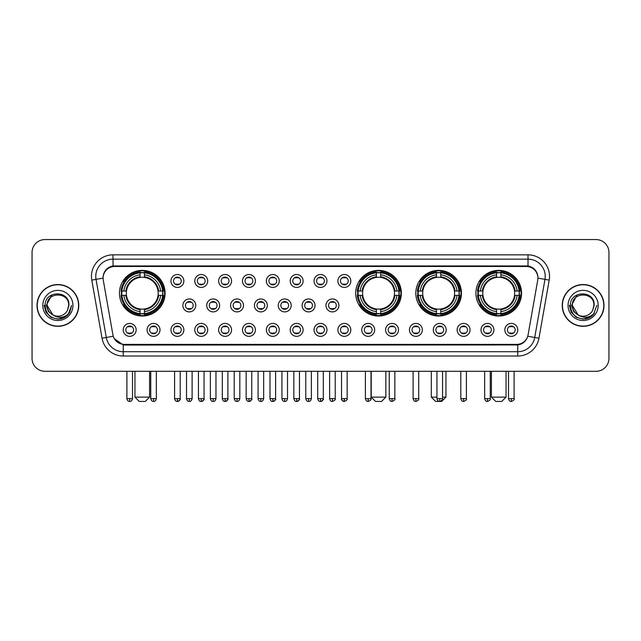 <?xml version="1.0" encoding="UTF-8"?>
<svg xmlns="http://www.w3.org/2000/svg" width="641" height="641" viewBox="0 0 641 641"><rect width="100%" height="100%" fill="white"/><g stroke="black" fill="none" stroke-linecap="round" stroke-linejoin="round"><path stroke-width="0.96" d="M355.715 293.201A22.82 22.82 0 0 0 378.535 316.021A22.82 22.82 0 0 0 401.354 293.201A22.82 22.82 0 0 0 378.535 270.39A22.82 22.82 0 0 0 355.715 293.201M415.817 293.201A22.82 22.82 0 0 0 438.636 316.021A22.82 22.82 0 0 0 461.456 293.201A22.82 22.82 0 0 0 438.636 270.39A22.82 22.82 0 0 0 415.817 293.201M475.918 293.201A22.82 22.82 0 0 0 498.738 316.021A22.82 22.82 0 0 0 521.558 293.201A22.82 22.82 0 0 0 498.738 270.39A22.82 22.82 0 0 0 475.918 293.201M119.442 293.201A22.82 22.82 0 0 0 142.262 316.021A22.82 22.82 0 0 0 165.082 293.201A22.82 22.82 0 0 0 142.262 270.39A22.82 22.82 0 0 0 119.442 293.201M160.002 329.883A6.458 6.458 0 0 1 153.544 336.341A6.458 6.458 0 0 1 147.085 329.883A6.458 6.458 0 0 1 153.544 323.425A6.458 6.458 0 0 1 160.002 329.883M149.665 329.883A3.878 3.878 0 0 0 153.544 333.761A3.878 3.878 0 0 0 157.422 329.883A3.878 3.878 0 0 0 153.544 326.013A3.878 3.878 0 0 0 149.665 329.883M183.855 329.883A6.458 6.458 0 0 1 177.397 336.341A6.458 6.458 0 0 1 170.939 329.883A6.458 6.458 0 0 1 177.397 323.425A6.458 6.458 0 0 1 183.855 329.883M173.519 329.883A3.878 3.878 0 0 0 177.397 333.761A3.878 3.878 0 0 0 181.267 329.883A3.878 3.878 0 0 0 177.397 326.013A3.878 3.878 0 0 0 173.519 329.883M207.7 329.883A6.458 6.458 0 0 1 201.242 336.341A6.458 6.458 0 0 1 194.784 329.883A6.458 6.458 0 0 1 201.242 323.425A6.458 6.458 0 0 1 207.7 329.883M197.372 329.883A3.878 3.878 0 0 0 201.242 333.761A3.878 3.878 0 0 0 205.12 329.883A3.878 3.878 0 0 0 201.242 326.013A3.878 3.878 0 0 0 197.372 329.883M231.553 329.883A6.458 6.458 0 0 1 225.095 336.341A6.458 6.458 0 0 1 218.637 329.883A6.458 6.458 0 0 1 225.095 323.425A6.458 6.458 0 0 1 231.553 329.883M221.225 329.883A3.878 3.878 0 0 0 225.095 333.761A3.878 3.878 0 0 0 228.973 329.883A3.878 3.878 0 0 0 225.095 326.013A3.878 3.878 0 0 0 221.225 329.883M255.406 329.883A6.458 6.458 0 0 1 248.948 336.341A6.458 6.458 0 0 1 242.49 329.883A6.458 6.458 0 0 1 248.948 323.425A6.458 6.458 0 0 1 255.406 329.883M245.07 329.883A3.878 3.878 0 0 0 248.948 333.761A3.878 3.878 0 0 0 252.818 329.883A3.878 3.878 0 0 0 248.948 326.013A3.878 3.878 0 0 0 245.07 329.883M279.26 329.883A6.458 6.458 0 0 1 272.802 336.341A6.458 6.458 0 0 1 266.344 329.883A6.458 6.458 0 0 1 272.802 323.425A6.458 6.458 0 0 1 279.26 329.883M268.924 329.883A3.878 3.878 0 0 0 272.802 333.761A3.878 3.878 0 0 0 276.672 329.883A3.878 3.878 0 0 0 272.802 326.013A3.878 3.878 0 0 0 268.924 329.883M303.105 329.883A6.458 6.458 0 0 1 296.647 336.341A6.458 6.458 0 0 1 290.189 329.883A6.458 6.458 0 0 1 296.647 323.425A6.458 6.458 0 0 1 303.105 329.883M292.777 329.883A3.878 3.878 0 0 0 296.647 333.761A3.878 3.878 0 0 0 300.525 329.883A3.878 3.878 0 0 0 296.647 326.013A3.878 3.878 0 0 0 292.777 329.883M326.958 329.883A6.458 6.458 0 0 1 320.5 336.341A6.458 6.458 0 0 1 314.042 329.883A6.458 6.458 0 0 1 320.5 323.425A6.458 6.458 0 0 1 326.958 329.883M316.622 329.883A3.878 3.878 0 0 0 320.5 333.761A3.878 3.878 0 0 0 324.378 329.883A3.878 3.878 0 0 0 320.5 326.013A3.878 3.878 0 0 0 316.622 329.883M350.811 329.883A6.458 6.458 0 0 1 344.353 336.341A6.458 6.458 0 0 1 337.895 329.883A6.458 6.458 0 0 1 344.353 323.425A6.458 6.458 0 0 1 350.811 329.883M340.475 329.883A3.878 3.878 0 0 0 344.353 333.761A3.878 3.878 0 0 0 348.223 329.883A3.878 3.878 0 0 0 344.353 326.013A3.878 3.878 0 0 0 340.475 329.883M374.656 329.883A6.458 6.458 0 0 1 368.198 336.341A6.458 6.458 0 0 1 361.74 329.883A6.458 6.458 0 0 1 368.198 323.425A6.458 6.458 0 0 1 374.656 329.883M364.328 329.883A3.878 3.878 0 0 0 368.198 333.761A3.878 3.878 0 0 0 372.076 329.883A3.878 3.878 0 0 0 368.198 326.013A3.878 3.878 0 0 0 364.328 329.883M398.51 329.883A6.458 6.458 0 0 1 392.052 336.341A6.458 6.458 0 0 1 385.594 329.883A6.458 6.458 0 0 1 392.052 323.425A6.458 6.458 0 0 1 398.51 329.883M388.182 329.883A3.878 3.878 0 0 0 392.052 333.761A3.878 3.878 0 0 0 395.93 329.883A3.878 3.878 0 0 0 392.052 326.013A3.878 3.878 0 0 0 388.182 329.883M422.363 329.883A6.458 6.458 0 0 1 415.905 336.341A6.458 6.458 0 0 1 409.447 329.883A6.458 6.458 0 0 1 415.905 323.425A6.458 6.458 0 0 1 422.363 329.883M412.027 329.883A3.878 3.878 0 0 0 415.905 333.761A3.878 3.878 0 0 0 419.775 329.883A3.878 3.878 0 0 0 415.905 326.013A3.878 3.878 0 0 0 412.027 329.883M446.216 329.883A6.458 6.458 0 0 1 439.758 336.341A6.458 6.458 0 0 1 433.3 329.883A6.458 6.458 0 0 1 439.758 323.425A6.458 6.458 0 0 1 446.216 329.883M435.88 329.883A3.878 3.878 0 0 0 439.758 333.761A3.878 3.878 0 0 0 443.628 329.883A3.878 3.878 0 0 0 439.758 326.013A3.878 3.878 0 0 0 435.88 329.883M470.061 329.883A6.458 6.458 0 0 1 463.603 336.341A6.458 6.458 0 0 1 457.145 329.883A6.458 6.458 0 0 1 463.603 323.425A6.458 6.458 0 0 1 470.061 329.883M459.733 329.883A3.878 3.878 0 0 0 463.603 333.761A3.878 3.878 0 0 0 467.481 329.883A3.878 3.878 0 0 0 463.603 326.013A3.878 3.878 0 0 0 459.733 329.883M493.915 329.883A6.458 6.458 0 0 1 487.456 336.341A6.458 6.458 0 0 1 480.998 329.883A6.458 6.458 0 0 1 487.456 323.425A6.458 6.458 0 0 1 493.915 329.883M483.578 329.883A3.878 3.878 0 0 0 487.456 333.761A3.878 3.878 0 0 0 491.335 329.883A3.878 3.878 0 0 0 487.456 326.013A3.878 3.878 0 0 0 483.578 329.883M517.768 329.883A6.458 6.458 0 0 1 511.31 336.341A6.458 6.458 0 0 1 504.852 329.883A6.458 6.458 0 0 1 511.31 323.425A6.458 6.458 0 0 1 517.768 329.883M507.432 329.883A3.878 3.878 0 0 0 511.31 333.761A3.878 3.878 0 0 0 515.18 329.883A3.878 3.878 0 0 0 511.31 326.013A3.878 3.878 0 0 0 507.432 329.883M136.148 329.883A6.458 6.458 0 0 1 129.69 336.341A6.458 6.458 0 0 1 123.232 329.883A6.458 6.458 0 0 1 129.69 323.425A6.458 6.458 0 0 1 136.148 329.883M125.82 329.883A3.878 3.878 0 0 0 129.69 333.761A3.878 3.878 0 0 0 133.568 329.883A3.878 3.878 0 0 0 129.69 326.013A3.878 3.878 0 0 0 125.82 329.883M195.777 305.428A6.458 6.458 0 0 1 189.319 311.887A6.458 6.458 0 0 1 182.861 305.428A6.458 6.458 0 0 1 189.319 298.97A6.458 6.458 0 0 1 195.777 305.428M185.441 305.428A3.878 3.878 0 0 0 189.319 309.307A3.878 3.878 0 0 0 193.197 305.428A3.878 3.878 0 0 0 189.319 301.558A3.878 3.878 0 0 0 185.441 305.428M219.631 305.428A6.458 6.458 0 0 1 213.173 311.887A6.458 6.458 0 0 1 206.714 305.428A6.458 6.458 0 0 1 213.173 298.97A6.458 6.458 0 0 1 219.631 305.428M209.295 305.428A3.878 3.878 0 0 0 213.173 309.307A3.878 3.878 0 0 0 217.043 305.428A3.878 3.878 0 0 0 213.173 301.558A3.878 3.878 0 0 0 209.295 305.428M243.476 305.428A6.458 6.458 0 0 1 237.018 311.887A6.458 6.458 0 0 1 230.568 305.428A6.458 6.458 0 0 1 237.018 298.97A6.458 6.458 0 0 1 243.476 305.428M233.148 305.428A3.878 3.878 0 0 0 237.018 309.307A3.878 3.878 0 0 0 240.896 305.428A3.878 3.878 0 0 0 237.018 301.558A3.878 3.878 0 0 0 233.148 305.428M267.329 305.428A6.458 6.458 0 0 1 260.871 311.887A6.458 6.458 0 0 1 254.413 305.428A6.458 6.458 0 0 1 260.871 298.97A6.458 6.458 0 0 1 267.329 305.428M257.001 305.428A3.878 3.878 0 0 0 260.871 309.307A3.878 3.878 0 0 0 264.749 305.428A3.878 3.878 0 0 0 260.871 301.558A3.878 3.878 0 0 0 257.001 305.428M291.182 305.428A6.458 6.458 0 0 1 284.724 311.887A6.458 6.458 0 0 1 278.266 305.428A6.458 6.458 0 0 1 284.724 298.97A6.458 6.458 0 0 1 291.182 305.428M280.846 305.428A3.878 3.878 0 0 0 284.724 309.307A3.878 3.878 0 0 0 288.602 305.428A3.878 3.878 0 0 0 284.724 301.558A3.878 3.878 0 0 0 280.846 305.428M315.035 305.428A6.458 6.458 0 0 1 308.577 311.887A6.458 6.458 0 0 1 302.119 305.428A6.458 6.458 0 0 1 308.577 298.97A6.458 6.458 0 0 1 315.035 305.428M304.699 305.428A3.878 3.878 0 0 0 308.577 309.307A3.878 3.878 0 0 0 312.447 305.428A3.878 3.878 0 0 0 308.577 301.558A3.878 3.878 0 0 0 304.699 305.428M338.881 305.428A6.458 6.458 0 0 1 332.423 311.887A6.458 6.458 0 0 1 325.965 305.428A6.458 6.458 0 0 1 332.423 298.97A6.458 6.458 0 0 1 338.881 305.428M328.553 305.428A3.878 3.878 0 0 0 332.423 309.307A3.878 3.878 0 0 0 336.301 305.428A3.878 3.878 0 0 0 332.423 301.558A3.878 3.878 0 0 0 328.553 305.428M183.855 280.974A6.458 6.458 0 0 1 177.397 287.432A6.458 6.458 0 0 1 170.939 280.974A6.458 6.458 0 0 1 177.397 274.516A6.458 6.458 0 0 1 183.855 280.974M173.519 280.974A3.878 3.878 0 0 0 177.397 284.852A3.878 3.878 0 0 0 181.267 280.974A3.878 3.878 0 0 0 177.397 277.104A3.878 3.878 0 0 0 173.519 280.974M207.7 280.974A6.458 6.458 0 0 1 201.242 287.432A6.458 6.458 0 0 1 194.784 280.974A6.458 6.458 0 0 1 201.242 274.516A6.458 6.458 0 0 1 207.7 280.974M197.372 280.974A3.878 3.878 0 0 0 201.242 284.852A3.878 3.878 0 0 0 205.12 280.974A3.878 3.878 0 0 0 201.242 277.104A3.878 3.878 0 0 0 197.372 280.974M231.553 280.974A6.458 6.458 0 0 1 225.095 287.432A6.458 6.458 0 0 1 218.637 280.974A6.458 6.458 0 0 1 225.095 274.516A6.458 6.458 0 0 1 231.553 280.974M221.225 280.974A3.878 3.878 0 0 0 225.095 284.852A3.878 3.878 0 0 0 228.973 280.974A3.878 3.878 0 0 0 225.095 277.104A3.878 3.878 0 0 0 221.225 280.974M255.406 280.974A6.458 6.458 0 0 1 248.948 287.432A6.458 6.458 0 0 1 242.49 280.974A6.458 6.458 0 0 1 248.948 274.516A6.458 6.458 0 0 1 255.406 280.974M245.07 280.974A3.878 3.878 0 0 0 248.948 284.852A3.878 3.878 0 0 0 252.818 280.974A3.878 3.878 0 0 0 248.948 277.104A3.878 3.878 0 0 0 245.07 280.974M279.26 280.974A6.458 6.458 0 0 1 272.802 287.432A6.458 6.458 0 0 1 266.344 280.974A6.458 6.458 0 0 1 272.802 274.516A6.458 6.458 0 0 1 279.26 280.974M268.924 280.974A3.878 3.878 0 0 0 272.802 284.852A3.878 3.878 0 0 0 276.672 280.974A3.878 3.878 0 0 0 272.802 277.104A3.878 3.878 0 0 0 268.924 280.974M303.105 280.974A6.458 6.458 0 0 1 296.647 287.432A6.458 6.458 0 0 1 290.189 280.974A6.458 6.458 0 0 1 296.647 274.516A6.458 6.458 0 0 1 303.105 280.974M292.777 280.974A3.878 3.878 0 0 0 296.647 284.852A3.878 3.878 0 0 0 300.525 280.974A3.878 3.878 0 0 0 296.647 277.104A3.878 3.878 0 0 0 292.777 280.974M326.958 280.974A6.458 6.458 0 0 1 320.5 287.432A6.458 6.458 0 0 1 314.042 280.974A6.458 6.458 0 0 1 320.5 274.516A6.458 6.458 0 0 1 326.958 280.974M316.622 280.974A3.878 3.878 0 0 0 320.5 284.852A3.878 3.878 0 0 0 324.378 280.974A3.878 3.878 0 0 0 320.5 277.104A3.878 3.878 0 0 0 316.622 280.974M350.811 280.974A6.458 6.458 0 0 1 344.353 287.432A6.458 6.458 0 0 1 337.895 280.974A6.458 6.458 0 0 1 344.353 274.516A6.458 6.458 0 0 1 350.811 280.974M340.475 280.974A3.878 3.878 0 0 0 344.353 284.852A3.878 3.878 0 0 0 348.223 280.974A3.878 3.878 0 0 0 344.353 277.104A3.878 3.878 0 0 0 340.475 280.974M103.265 280.109A11.626 11.626 0 0 1 114.707 266.472L526.293 266.472A11.626 11.626 0 0 1 537.735 280.109L528.096 334.786A11.626 11.626 0 0 1 516.646 344.393L124.354 344.393A11.626 11.626 0 0 1 112.904 334.786L103.265 280.109M121.494 295.357A20.881 20.881 0 0 1 121.494 291.054M477.97 295.357A20.881 20.881 0 0 1 477.97 291.054M417.868 295.357A20.881 20.881 0 0 1 417.868 291.054M357.766 295.357A20.881 20.881 0 0 1 357.766 291.054M37.002 305.428A20.881 20.881 0 0 0 57.882 326.309A20.881 20.881 0 0 0 78.763 305.428A20.881 20.881 0 0 0 57.882 284.548A20.881 20.881 0 0 0 37.002 305.428M562.237 305.428A20.881 20.881 0 0 0 583.118 326.309A20.881 20.881 0 0 0 603.998 305.428A20.881 20.881 0 0 0 583.118 284.548A20.881 20.881 0 0 0 562.237 305.428M103.137 276.375L103.105 278.114L103.137 276.375C104.034 270.646 107.319 267.177 112.984 265.951L528.016 265.951C533.673 267.169 536.958 270.638 537.863 276.375L537.895 278.114M112.984 254.846L528.016 254.846A21.53 21.53 0 0 1 549.209 280.109L538.961 338.232A21.53 21.53 0 0 1 517.76 356.019L123.24 356.019A21.53 21.53 0 0 1 102.039 338.232L91.791 280.109A21.53 21.53 0 0 1 112.984 254.846L112.984 259.148L528.016 259.148A17.219 17.219 0 0 1 544.97 279.364L534.722 337.478A17.219 17.219 0 0 1 517.76 351.717L123.24 351.717A17.219 17.219 0 0 1 106.278 337.478L96.03 279.364A17.219 17.219 0 0 1 112.984 259.148L113.08 265.935M106.238 269.484L109.331 267.145M109.435 267.089L112.439 266.047M517.76 356.019L517.76 344.962C522.88 344.113 526.189 341.204 527.695 336.245C526.197 341.204 522.888 344.105 517.76 344.962L124.578 345.042L123.24 344.962L114.17 338.584M536.749 272.385L537.863 276.375M608.95 252.474A12.916 12.916 0 0 0 596.034 239.566L44.966 239.566A12.916 12.916 0 0 0 32.05 252.474L32.05 358.383A12.916 12.916 0 0 0 44.966 371.299L596.034 371.299A12.916 12.916 0 0 0 608.95 358.383L608.95 252.474L608.95 358.383M527.743 336.253L534.722 337.478L544.97 279.364L549.209 280.109M32.05 252.474L32.05 358.383M596.034 239.566L44.966 239.566M44.966 371.299L596.034 371.299M78.547 305.428A20.664 20.664 0 0 0 57.882 284.764A20.664 20.664 0 0 0 37.218 305.428A20.664 20.664 0 0 0 57.882 326.101A20.664 20.664 0 0 0 78.547 305.428M65.294 316.983L57.882 319.154L51.024 317.319L46 312.295L44.157 305.428L46 312.295L51.024 317.319L57.882 319.154L64.741 317.319L69.765 312.295L71.608 305.428L68.21 314.459L66.295 316.277M53.844 315.596L48.508 311.67L46.296 305.428L51.913 294.82M68.643 305.428L67.465 310.332L68.907 305.428C69.973 289.892 44.654 290.269 45.126 305.428C45.984 314.587 51.032 319.09 60.262 318.946C64.028 318.224 67.009 316.301 69.204 313.177C64.244 317.952 58.852 318.577 53.051 315.051L47.122 305.428C46.456 291.551 69.3 291.551 68.643 305.428L67.465 310.332A10.761 10.761 0 0 1 53.051 315.051L47.122 305.428C46.456 291.551 69.3 291.551 68.643 305.428C69.3 291.551 46.456 291.551 47.122 305.428C46.456 291.551 69.3 291.551 68.643 305.428M52.971 315.011L47.122 305.428C47.306 309.771 49.285 312.976 53.051 315.051M42.811 305.428A15.072 15.072 0 0 0 57.882 320.5A15.072 15.072 0 0 0 72.946 305.428A15.072 15.072 0 0 0 57.882 290.365A15.072 15.072 0 0 0 42.811 305.428M69.204 313.177L65.35 316.942M65.262 316.999L60.326 318.938M71.608 305.428L69.765 312.295L64.741 317.319L57.882 319.154L51.024 317.319L46 312.295L44.157 305.428L46 312.295L51.024 317.319L57.882 319.154L64.741 317.319L69.765 312.295L71.608 305.428M603.782 305.428A20.664 20.664 0 0 0 583.118 284.764A20.664 20.664 0 0 0 562.453 305.428A20.664 20.664 0 0 0 583.118 326.101A20.664 20.664 0 0 0 603.782 305.428M596.843 305.428L593.454 314.459L591.531 316.277M579.079 315.596L573.743 311.67L571.532 305.428L577.148 294.82M578.142 314.971L572.357 305.428C571.7 291.551 594.544 291.551 593.878 305.428L592.701 310.332L594.143 305.428C595.209 289.892 569.889 290.269 570.362 305.428C571.219 314.587 576.267 319.09 585.505 318.946C589.263 318.224 592.244 316.301 594.447 313.177C589.48 317.952 584.095 318.577 578.286 315.051L578.278 315.043M593.878 305.428C594.544 291.551 571.7 291.551 572.357 305.428C571.7 291.551 594.544 291.551 593.878 305.428L592.701 310.332A10.761 10.761 0 0 1 578.286 315.051C574.528 312.976 572.549 309.771 572.357 305.428C571.7 291.551 594.544 291.551 593.878 305.428L592.701 310.332M568.054 305.428A15.072 15.072 0 0 0 583.118 320.5A15.072 15.072 0 0 0 598.189 305.428A15.072 15.072 0 0 0 583.118 290.365A15.072 15.072 0 0 0 568.054 305.428M594.447 313.177L590.601 316.934M590.497 316.999L585.562 318.938L590.529 316.983L585.562 318.938L590.529 316.983L583.118 319.154L576.259 317.319L571.235 312.295L569.392 305.428M590.513 316.991L585.57 318.938L590.513 316.991M145.275 401.434L139.249 401.434L134.947 397.132L149.585 397.132L145.275 401.434M144.417 313.585L144.417 314.451A21.353 21.353 0 0 0 163.511 295.357L162.646 295.357A20.496 20.496 0 0 1 144.417 313.585L144.417 311.59A18.509 18.509 0 0 0 160.651 295.357L158.047 295.357A15.929 15.929 0 0 0 144.417 277.425L144.417 272.826A20.496 20.496 0 0 1 162.646 291.054L163.511 291.054A21.353 21.353 0 0 0 144.417 271.96L144.417 272.826M121.886 295.357L121.021 295.357A21.353 21.353 0 0 0 140.115 314.451L140.115 313.585A20.496 20.496 0 0 1 121.886 295.357L123.873 295.357A18.509 18.509 0 0 0 140.115 311.59L140.115 308.986A15.929 15.929 0 0 0 158.047 295.357L158.68 295.357A16.562 16.562 0 0 1 144.417 309.627L144.417 311.59M140.115 272.826L140.115 271.96A21.353 21.353 0 0 0 121.021 291.054L121.886 291.054A20.496 20.496 0 0 1 140.115 272.826L140.115 274.821A18.509 18.509 0 0 0 123.873 291.054L126.477 291.054A15.929 15.929 0 0 0 140.115 308.986L140.115 309.627A16.562 16.562 0 0 1 125.844 295.357L123.873 295.357M121.926 295.357A20.448 20.448 0 0 1 121.926 291.054M144.417 272.866A20.448 20.448 0 0 0 140.115 272.866M162.598 291.054A20.448 20.448 0 0 1 162.598 295.357M162.646 291.054L160.651 291.054A18.509 18.509 0 0 0 144.417 274.821M160.651 295.357L162.646 295.357M140.115 311.59L140.115 313.585M158.047 291.054L160.651 291.054M158.047 295.357A15.929 15.929 0 0 1 144.417 308.986L144.417 309.627M140.115 308.986A15.929 15.929 0 0 1 126.477 295.357L125.844 295.357M144.417 313.537A20.448 20.448 0 0 1 140.115 313.537M123.873 291.054L121.886 291.054M140.115 277.393L140.115 274.821M144.417 277.425A15.929 15.929 0 0 0 126.477 291.054L125.844 291.054A16.562 16.562 0 0 1 140.115 276.784M144.417 277.393L144.417 276.784A16.562 16.562 0 0 1 158.68 291.054M124.354 281.583L123.128 281.583A22.387 22.387 0 0 1 164.649 293.201A22.387 22.387 0 0 1 123.128 304.828L124.354 304.828M381.547 401.434L375.522 401.434L371.219 397.132L385.85 397.132L381.547 401.434M380.69 313.585L380.69 314.451A21.353 21.353 0 0 0 399.776 295.357L398.91 295.357A20.496 20.496 0 0 1 380.69 313.585L380.69 311.59A18.509 18.509 0 0 0 396.923 295.357L394.319 295.357A15.929 15.929 0 0 0 380.69 277.425L380.69 272.826A20.496 20.496 0 0 1 398.91 291.054L399.776 291.054A21.353 21.353 0 0 0 380.69 271.96L380.69 272.826M358.159 295.357L357.285 295.357A21.353 21.353 0 0 0 376.379 314.451L376.379 313.585A20.496 20.496 0 0 1 358.159 295.357L360.146 295.357A18.509 18.509 0 0 0 376.379 311.59L376.379 308.986A15.929 15.929 0 0 0 394.319 295.357L394.952 295.357A16.562 16.562 0 0 1 380.69 309.627L380.69 311.59M376.379 272.826L376.379 271.96A21.353 21.353 0 0 0 357.285 291.054L358.159 291.054A20.496 20.496 0 0 1 376.379 272.826L376.379 274.821A18.509 18.509 0 0 0 360.146 291.054L362.75 291.054A15.929 15.929 0 0 0 376.379 308.986L376.379 309.627A16.562 16.562 0 0 1 362.117 295.357L360.146 295.357M358.199 295.357A20.448 20.448 0 0 1 358.199 291.054M380.69 272.866A20.448 20.448 0 0 0 376.379 272.866M398.87 291.054A20.448 20.448 0 0 1 398.87 295.357M398.91 291.054L396.923 291.054A18.509 18.509 0 0 0 380.69 274.821M396.923 295.357L398.91 295.357M376.379 311.59L376.379 313.585M394.319 291.054L396.923 291.054M394.319 295.357A15.929 15.929 0 0 1 380.69 308.986L380.69 309.627M376.379 308.986A15.929 15.929 0 0 1 362.75 295.357L362.117 295.357M380.69 313.537A20.448 20.448 0 0 1 376.379 313.537M360.146 291.054L358.159 291.054M376.379 277.393L376.379 274.821M380.69 277.425A15.929 15.929 0 0 0 362.75 291.054L362.117 291.054A16.562 16.562 0 0 1 376.379 276.784M380.69 277.393L380.69 276.784A16.562 16.562 0 0 1 394.952 291.054M360.619 281.583L359.401 281.583A22.387 22.387 0 0 1 400.921 293.201A22.387 22.387 0 0 1 359.401 304.828L360.619 304.828M442.554 397.132L445.952 397.132L441.649 401.434L435.624 401.434L431.313 397.132L436.954 397.132M440.792 313.585L440.792 314.451A21.353 21.353 0 0 0 459.877 295.357L459.012 295.357A20.496 20.496 0 0 1 440.792 313.585L440.792 311.59A18.509 18.509 0 0 0 457.025 295.357L454.421 295.357A15.929 15.929 0 0 0 440.792 277.425L440.792 272.826A20.496 20.496 0 0 1 459.012 291.054L459.877 291.054A21.353 21.353 0 0 0 440.792 271.96L440.792 272.826M418.252 295.357L417.387 295.357A21.353 21.353 0 0 0 436.481 314.451L436.481 313.585A20.496 20.496 0 0 1 418.252 295.357L420.248 295.357A18.509 18.509 0 0 0 436.481 311.59L436.481 308.986A15.929 15.929 0 0 0 454.421 295.357L455.054 295.357A16.562 16.562 0 0 1 440.792 309.627L440.792 311.59M436.481 272.826L436.481 271.96A21.353 21.353 0 0 0 417.387 291.054L418.252 291.054A20.496 20.496 0 0 1 436.481 272.826L436.481 274.821A18.509 18.509 0 0 0 420.248 291.054L422.852 291.054A15.929 15.929 0 0 0 436.481 308.986L436.481 309.627A16.562 16.562 0 0 1 422.219 295.357L420.248 295.357M418.301 295.357A20.448 20.448 0 0 1 418.301 291.054M440.792 272.866A20.448 20.448 0 0 0 436.481 272.866M458.972 291.054A20.448 20.448 0 0 1 458.972 295.357M459.012 291.054L457.025 291.054A18.509 18.509 0 0 0 440.792 274.821M457.025 295.357L459.012 295.357M436.481 311.59L436.481 313.585M454.421 291.054L457.025 291.054M454.421 295.357A15.929 15.929 0 0 1 440.792 308.986L440.792 309.627M436.481 308.986A15.929 15.929 0 0 1 422.852 295.357L422.219 295.357M440.792 313.537A20.448 20.448 0 0 1 436.481 313.537M420.248 291.054L418.252 291.054M436.481 277.393L436.481 274.821M440.792 277.425A15.929 15.929 0 0 0 422.852 291.054L422.219 291.054A16.562 16.562 0 0 1 436.481 276.784M440.792 277.393L440.792 276.784A16.562 16.562 0 0 1 455.054 291.054M420.72 281.583L419.502 281.583A22.387 22.387 0 0 1 461.023 293.201A22.387 22.387 0 0 1 419.502 304.828L420.72 304.828M501.751 401.434L495.725 401.434L491.415 397.132L506.053 397.132L501.751 401.434M500.885 313.585L500.885 314.451A21.353 21.353 0 0 0 519.979 295.357L519.114 295.357A20.496 20.496 0 0 1 500.885 313.585L500.885 311.59A18.509 18.509 0 0 0 517.127 295.357L514.523 295.357A15.929 15.929 0 0 0 500.885 277.425L500.885 272.826A20.496 20.496 0 0 1 519.114 291.054L519.979 291.054A21.353 21.353 0 0 0 500.885 271.96L500.885 272.826M478.354 295.357L477.489 295.357A21.353 21.353 0 0 0 496.583 314.451L496.583 313.585A20.496 20.496 0 0 1 478.354 295.357L480.349 295.357A18.509 18.509 0 0 0 496.583 311.59L496.583 308.986A15.929 15.929 0 0 0 514.523 295.357L515.156 295.357A16.562 16.562 0 0 1 500.885 309.627L500.885 311.59M496.583 272.826L496.583 271.96A21.353 21.353 0 0 0 477.489 291.054L478.354 291.054A20.496 20.496 0 0 1 496.583 272.826L496.583 274.821A18.509 18.509 0 0 0 480.349 291.054L482.953 291.054A15.929 15.929 0 0 0 496.583 308.986L496.583 309.627A16.562 16.562 0 0 1 482.32 295.357L480.349 295.357M478.402 295.357A20.448 20.448 0 0 1 478.402 291.054M500.885 272.866A20.448 20.448 0 0 0 496.583 272.866M519.074 291.054A20.448 20.448 0 0 1 519.074 295.357M519.114 291.054L517.127 291.054A18.509 18.509 0 0 0 500.885 274.821M517.127 295.357L519.114 295.357M496.583 311.59L496.583 313.585M514.523 291.054L517.127 291.054M514.523 295.357A15.929 15.929 0 0 1 500.885 308.986L500.885 309.627M496.583 308.986A15.929 15.929 0 0 1 482.953 295.357L482.32 295.357M500.885 313.537A20.448 20.448 0 0 1 496.583 313.537M480.349 291.054L478.354 291.054M496.583 277.393L496.583 274.821M500.885 277.425A15.929 15.929 0 0 0 482.953 291.054L482.32 291.054A16.562 16.562 0 0 1 496.583 276.784M500.885 277.393L500.885 276.784A16.562 16.562 0 0 1 515.156 291.054M480.822 281.583L479.604 281.583A22.387 22.387 0 0 1 521.125 293.201A22.387 22.387 0 0 1 479.604 304.828L480.822 304.828M176.107 284.628L176.107 284.019A3.301 3.301 0 0 0 178.687 284.019L178.687 284.628M178.687 277.329L178.687 277.938A3.301 3.301 0 0 0 176.107 277.938L176.107 277.329M199.952 284.628L199.952 284.019A3.301 3.301 0 0 0 202.54 284.019L202.54 284.628M202.54 277.329L202.54 277.938A3.301 3.301 0 0 0 199.952 277.938L199.952 277.329M223.805 284.628L223.805 284.019A3.301 3.301 0 0 0 226.385 284.019L226.385 284.628M226.385 277.329L226.385 277.938A3.301 3.301 0 0 0 223.805 277.938L223.805 277.329M247.658 284.628L247.658 284.019A3.301 3.301 0 0 0 250.238 284.019L250.238 284.628M250.238 277.329L250.238 277.938A3.301 3.301 0 0 0 247.658 277.938L247.658 277.329M271.504 284.628L271.504 284.019A3.301 3.301 0 0 0 274.092 284.019L274.092 284.628M274.092 277.329L274.092 277.938A3.301 3.301 0 0 0 271.504 277.938L271.504 277.329M295.357 284.628L295.357 284.019A3.301 3.301 0 0 0 297.937 284.019L297.937 284.628M297.937 277.329L297.937 277.938A3.301 3.301 0 0 0 295.357 277.938L295.357 277.329M319.21 284.628L319.21 284.019A3.301 3.301 0 0 0 321.79 284.019L321.79 284.628M321.79 277.329L321.79 277.938A3.301 3.301 0 0 0 319.21 277.938L319.21 277.329M343.063 284.628L343.063 284.019A3.301 3.301 0 0 0 345.643 284.019L345.643 284.628M345.643 277.329L345.643 277.938A3.301 3.301 0 0 0 343.063 277.938L343.063 277.329M188.029 309.082L188.029 308.473A3.301 3.301 0 0 0 190.609 308.473L190.609 309.082M190.609 301.775L190.609 302.392A3.301 3.301 0 0 0 188.029 302.392L188.029 301.775M211.883 309.082L211.883 308.473A3.301 3.301 0 0 0 214.463 308.473L214.463 309.082M214.463 301.775L214.463 302.392A3.301 3.301 0 0 0 211.883 302.392L211.883 301.775M235.728 309.082L235.728 308.473A3.301 3.301 0 0 0 238.316 308.473L238.316 309.082M238.316 301.775L238.316 302.392A3.301 3.301 0 0 0 235.728 302.392L235.728 301.775M259.581 309.082L259.581 308.473A3.301 3.301 0 0 0 262.161 308.473L262.161 309.082M262.161 301.775L262.161 302.392A3.301 3.301 0 0 0 259.581 302.392L259.581 301.775M283.434 309.082L283.434 308.473A3.301 3.301 0 0 0 286.014 308.473L286.014 309.082M286.014 301.775L286.014 302.392A3.301 3.301 0 0 0 283.434 302.392L283.434 301.775M307.279 309.082L307.279 308.473A3.301 3.301 0 0 0 309.867 308.473L309.867 309.082M309.867 301.775L309.867 302.392A3.301 3.301 0 0 0 307.279 302.392L307.279 301.775M331.133 309.082L331.133 308.473A3.301 3.301 0 0 0 333.721 308.473L333.721 309.082M333.721 301.775L333.721 302.392A3.301 3.301 0 0 0 331.133 302.392L331.133 301.775M128.4 333.536L128.4 332.927A3.301 3.301 0 0 0 130.98 332.927L130.98 333.536M130.98 326.229L130.98 326.846A3.301 3.301 0 0 0 128.4 326.846L128.4 326.229M152.254 333.536L152.254 332.927A3.301 3.301 0 0 0 154.834 332.927L154.834 333.536M154.834 326.229L154.834 326.846A3.301 3.301 0 0 0 152.254 326.846L152.254 326.229M176.107 333.536L176.107 332.927A3.301 3.301 0 0 0 178.687 332.927L178.687 333.536M178.687 326.229L178.687 326.846A3.301 3.301 0 0 0 176.107 326.846L176.107 326.229M199.952 333.536L199.952 332.927A3.301 3.301 0 0 0 202.54 332.927L202.54 333.536M202.54 326.229L202.54 326.846A3.301 3.301 0 0 0 199.952 326.846L199.952 326.229M223.805 333.536L223.805 332.927A3.301 3.301 0 0 0 226.385 332.927L226.385 333.536M226.385 326.229L226.385 326.846A3.301 3.301 0 0 0 223.805 326.846L223.805 326.229M247.658 333.536L247.658 332.927A3.301 3.301 0 0 0 250.238 332.927L250.238 333.536M250.238 326.229L250.238 326.846A3.301 3.301 0 0 0 247.658 326.846L247.658 326.229M271.504 333.536L271.504 332.927A3.301 3.301 0 0 0 274.092 332.927L274.092 333.536M274.092 326.229L274.092 326.846A3.301 3.301 0 0 0 271.504 326.846L271.504 326.229M295.357 333.536L295.357 332.927A3.301 3.301 0 0 0 297.937 332.927L297.937 333.536M297.937 326.229L297.937 326.846A3.301 3.301 0 0 0 295.357 326.846L295.357 326.229M319.21 333.536L319.21 332.927A3.301 3.301 0 0 0 321.79 332.927L321.79 333.536M321.79 326.229L321.79 326.846A3.301 3.301 0 0 0 319.21 326.846L319.21 326.229M343.063 333.536L343.063 332.927A3.301 3.301 0 0 0 345.643 332.927L345.643 333.536M345.643 326.229L345.643 326.846A3.301 3.301 0 0 0 343.063 326.846L343.063 326.229M366.908 333.536L366.908 332.927A3.301 3.301 0 0 0 369.496 332.927L369.496 333.536M369.496 326.229L369.496 326.846A3.301 3.301 0 0 0 366.908 326.846L366.908 326.229M390.762 333.536L390.762 332.927A3.301 3.301 0 0 0 393.342 332.927L393.342 333.536M393.342 326.229L393.342 326.846A3.301 3.301 0 0 0 390.762 326.846L390.762 326.229M414.615 333.536L414.615 332.927A3.301 3.301 0 0 0 417.195 332.927L417.195 333.536M417.195 326.229L417.195 326.846A3.301 3.301 0 0 0 414.615 326.846L414.615 326.229M438.46 333.536L438.46 332.927A3.301 3.301 0 0 0 441.048 332.927L441.048 333.536M441.048 326.229L441.048 326.846A3.301 3.301 0 0 0 438.46 326.846L438.46 326.229M462.313 333.536L462.313 332.927A3.301 3.301 0 0 0 464.893 332.927L464.893 333.536M464.893 326.229L464.893 326.846A3.301 3.301 0 0 0 462.313 326.846L462.313 326.229M486.166 333.536L486.166 332.927A3.301 3.301 0 0 0 488.746 332.927L488.746 333.536M488.746 326.229L488.746 326.846A3.301 3.301 0 0 0 486.166 326.846L486.166 326.229M510.02 333.536L510.02 332.927A3.301 3.301 0 0 0 512.6 332.927L512.6 333.536M512.6 326.229L512.6 326.846A3.301 3.301 0 0 0 510.02 326.846L510.02 326.229M528.016 254.846L528.016 265.951M91.791 280.109L96.03 279.364A17.219 17.219 0 0 1 95.765 276.375M96.03 279.364L103.089 278.114M123.24 356.019L123.24 344.962M102.039 338.232L113.257 336.253M537.911 278.114L544.97 279.364M534.722 337.478L538.961 338.232M140.115 313.737A20.64 20.64 0 0 0 144.417 313.737M162.79 295.357A20.64 20.64 0 0 0 162.79 291.054M144.417 272.673A20.64 20.64 0 0 0 140.115 272.673M376.379 313.737A20.64 20.64 0 0 0 380.69 313.737M399.063 295.357A20.64 20.64 0 0 0 399.063 291.054M380.69 272.673A20.64 20.64 0 0 0 376.379 272.673M436.481 313.737A20.64 20.64 0 0 0 440.792 313.737M459.164 295.357A20.64 20.64 0 0 0 459.164 291.054M440.792 272.673A20.64 20.64 0 0 0 436.481 272.673M496.583 313.737A20.64 20.64 0 0 0 500.885 313.737M519.266 295.357A20.64 20.64 0 0 0 519.266 291.054M500.885 272.673A20.64 20.64 0 0 0 496.583 272.673M189.319 398.638L186.523 398.638C187.012 400.633 187.941 401.57 189.319 401.434L189.319 398.638L192.116 398.638L192.116 371.299M213.173 398.638L210.376 398.638C210.857 400.633 211.794 401.57 213.173 401.434L213.173 398.638L215.969 398.638L215.969 371.299M237.018 398.638L234.221 398.638C234.71 400.633 235.648 401.57 237.018 401.434L237.018 398.638L239.822 398.638L239.822 371.299M260.871 398.638L258.075 398.638C258.563 400.633 259.493 401.57 260.871 401.434L260.871 398.638L263.667 398.638L263.667 371.299M284.724 398.638L281.928 398.638C282.417 400.633 283.346 401.57 284.724 401.434L284.724 398.638L287.521 398.638L287.521 371.299M308.577 398.638L305.773 398.638C306.262 400.633 307.199 401.57 308.577 401.434L308.577 398.638L311.374 398.638L311.374 371.299M332.423 398.638L329.626 398.638C330.115 400.633 331.044 401.57 332.423 401.434L332.423 398.638L335.227 398.638L335.227 371.299M129.69 398.638L126.894 398.638C127.383 400.633 128.312 401.57 129.69 401.434L129.69 398.638L132.495 398.638L132.495 371.299M153.544 398.638L150.747 398.638C151.236 400.633 152.165 401.57 153.544 401.434L153.544 398.638L156.34 398.638L156.34 371.299M177.397 398.638L174.592 398.638C175.081 400.633 176.019 401.57 177.397 401.434L177.397 398.638L180.193 398.638C180.762 399.535 179.825 400.465 177.397 401.434C178.775 401.57 179.704 400.633 180.193 398.638L180.193 371.299M201.242 398.638L198.446 398.638C198.934 400.633 199.872 401.57 201.242 401.434L201.242 398.638L204.046 398.638C204.615 399.535 203.678 400.465 201.242 401.434C202.62 401.57 203.558 400.633 204.046 398.638L204.046 371.299M225.095 398.638L222.299 398.638C222.788 400.633 223.717 401.57 225.095 401.434L225.095 398.638L227.892 398.638C228.46 399.535 227.531 400.465 225.095 401.434C226.473 401.57 227.403 400.633 227.892 398.638L227.892 371.299M248.948 398.638L246.152 398.638C246.641 400.633 247.57 401.57 248.948 401.434L248.948 398.638L251.745 398.638C252.314 399.535 251.384 400.465 248.948 401.434C250.327 401.57 251.256 400.633 251.745 398.638L251.745 371.299M272.802 398.638L269.997 398.638C270.486 400.633 271.423 401.57 272.802 401.434L272.802 398.638L275.598 398.638C276.167 399.535 275.229 400.465 272.802 401.434C274.172 401.57 275.109 400.633 275.598 398.638L275.598 371.299M296.647 398.638L293.85 398.638C294.339 400.633 295.269 401.57 296.647 401.434L296.647 398.638L299.451 398.638C300.012 399.535 299.083 400.465 296.647 401.434C298.025 401.57 298.962 400.633 299.451 398.638L299.451 371.299M320.5 398.638L317.704 398.638L317.704 371.299L317.704 398.638C318.192 400.633 319.122 401.57 320.5 401.434L320.5 398.638L323.296 398.638C323.865 399.535 322.936 400.465 320.5 401.434C321.878 401.57 322.808 400.633 323.296 398.638L323.296 371.299M344.353 398.638L341.549 398.638C340.988 399.535 341.917 400.465 344.353 401.434L344.353 398.638L347.15 398.638L347.15 371.299M368.198 398.638L365.402 398.638C365.891 400.633 366.828 401.57 368.198 401.434L368.198 398.638L371.003 398.638L371.003 371.299M392.052 398.638L389.255 398.638C389.744 400.633 390.673 401.57 392.052 401.434L392.052 398.638L394.848 398.638L394.848 371.299M415.905 398.638L413.108 398.638C413.597 400.633 414.527 401.57 415.905 401.434L415.905 398.638L418.701 398.638L418.701 371.299M439.758 398.638L436.954 398.638C437.442 400.633 438.38 401.57 439.758 401.434L439.758 398.638L442.554 398.638L442.554 371.299M463.603 398.638L460.807 398.638C461.296 400.633 462.225 401.57 463.603 401.434L463.603 398.638L466.408 398.638L466.408 371.299M487.456 398.638L484.66 398.638C485.149 400.633 486.078 401.57 487.456 401.434L487.456 398.638L490.253 398.638L490.253 371.299M511.31 398.638L508.505 398.638C508.994 400.633 509.932 401.57 511.31 401.434L511.31 398.638L514.106 398.638L514.106 371.299M149.585 371.299L149.585 397.132M134.947 371.299L134.947 397.132M385.85 371.299L385.85 397.132M371.219 371.299L371.219 397.132M445.952 371.299L445.952 397.132M431.313 371.299L431.313 397.132M506.053 371.299L506.053 397.132M491.415 371.299L491.415 397.132M341.549 398.638L341.549 371.299L341.549 398.638C342.038 400.633 342.975 401.57 344.353 401.434C346.781 400.465 347.718 399.535 347.15 398.638M186.523 398.638L186.523 371.299M192.116 398.638C191.627 400.633 190.697 401.57 189.319 401.434M210.376 398.638L210.376 371.299M215.969 398.638C215.48 400.633 214.551 401.57 213.173 401.434M234.221 398.638L234.221 371.299M239.822 398.638C239.333 400.633 238.396 401.57 237.018 401.434M258.075 398.638L258.075 371.299M263.667 398.638C263.187 400.633 262.249 401.57 260.871 401.434M281.928 398.638L281.928 371.299M287.521 398.638C287.032 400.633 286.102 401.57 284.724 401.434M305.773 398.638L305.773 371.299M311.374 398.638C310.885 400.633 309.956 401.57 308.577 401.434M329.626 398.638L329.626 371.299M335.227 398.638C335.788 399.535 334.858 400.465 332.423 401.434M126.894 398.638L126.894 371.299M132.495 398.638C132.006 400.633 131.068 401.57 129.69 401.434M150.747 398.638L150.747 371.299M156.34 398.638C155.851 400.633 154.922 401.57 153.544 401.434M174.592 398.638L174.592 371.299M198.446 398.638L198.446 371.299M222.299 398.638L222.299 371.299M246.152 398.638L246.152 371.299M269.997 398.638L269.997 371.299M293.85 398.638L293.85 371.299M365.402 398.638L365.402 371.299M371.003 398.638C371.572 399.535 370.634 400.465 368.198 401.434M389.255 398.638L389.255 371.299M394.848 398.638C395.417 399.535 394.487 400.465 392.052 401.434M413.108 398.638L413.108 371.299M418.701 398.638C419.27 399.535 418.341 400.465 415.905 401.434M436.954 398.638L436.954 371.299M442.554 398.638C443.123 399.535 442.186 400.465 439.758 401.434M460.807 398.638L460.807 371.299M466.408 398.638C466.968 399.535 466.039 400.465 463.603 401.434M484.66 398.638L484.66 371.299M490.253 398.638C490.822 399.535 489.892 400.465 487.456 401.434M508.505 398.638L508.505 371.299M514.106 398.638C514.675 399.535 513.737 400.465 511.31 401.434"/></g></svg>
